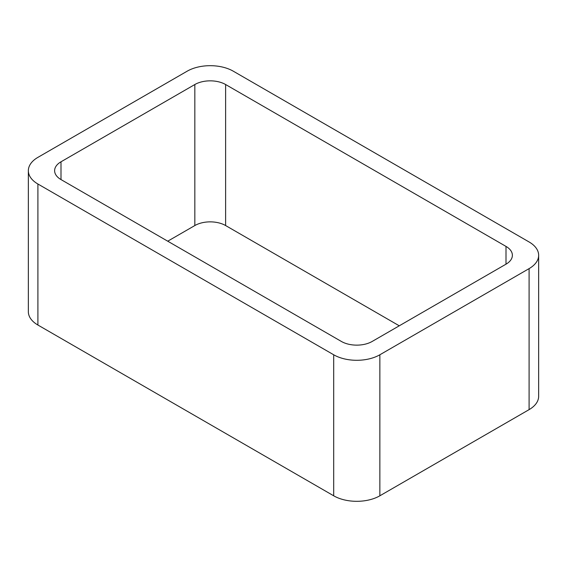 <?xml version="1.0" encoding="UTF-8"?>
<svg xmlns="http://www.w3.org/2000/svg" width="567" height="567" viewBox="0 0 567 567"><rect width="100%" height="100%" fill="white"/><g stroke="black" fill="none" stroke-linecap="round" stroke-linejoin="round"><path stroke-width="0.85" d="M37.911 325.033L333.694 495.799A32.645 18.846 0 0 0 379.855 495.799L529.089 409.636L529.089 268.623L379.855 354.779A32.645 18.846 0 0 1 333.694 354.779L37.911 184.013A32.645 18.846 0 0 1 28.35 170.688L28.35 311.701A32.645 18.846 0 0 0 37.911 325.033L37.911 184.013M529.089 268.623A32.645 18.846 0 0 0 538.65 255.299A32.645 18.846 0 0 0 529.089 241.967L233.306 71.201A32.645 18.846 0 0 0 187.145 71.201L37.911 157.364A32.645 18.846 0 0 0 28.35 170.688M529.089 409.636A32.645 18.846 0 0 0 538.65 396.312L538.65 255.299M399.274 325.805L225.616 225.546L225.616 84.526L506.005 246.411A21.759 12.566 0 0 1 512.384 255.299A21.759 12.566 0 0 1 506.005 264.179L372.165 341.454A21.759 12.566 0 0 1 341.384 341.454L60.995 179.569L60.995 161.801A21.759 12.566 0 0 0 54.616 170.688A21.759 12.566 0 0 0 60.995 179.569M60.995 161.801L194.835 84.526A21.759 12.566 0 0 1 225.616 84.526M167.726 241.195L194.835 225.546L194.835 84.526M225.616 225.546A21.759 12.566 0 0 0 194.835 225.546M379.855 495.799L379.855 354.779M333.694 495.799L333.694 354.779M506.005 264.179L506.005 246.411"/></g></svg>
